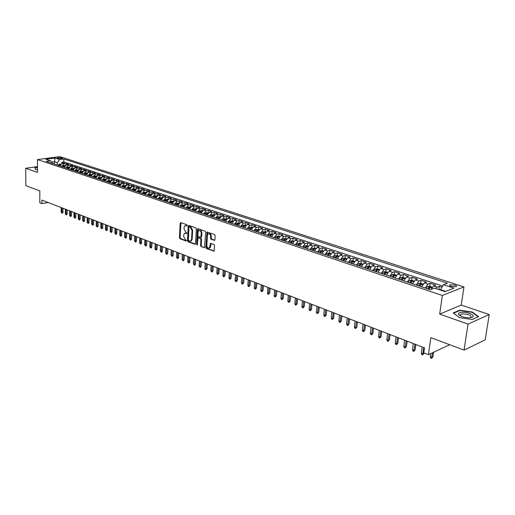 <?xml version="1.0" encoding="UTF-8"?>
<svg xmlns="http://www.w3.org/2000/svg" width="515" height="515" viewBox="0 0 515 515"><rect width="100%" height="100%" fill="white"/><g stroke="black" fill="none" stroke-linecap="round" stroke-linejoin="round"><path stroke-width="0.77" d="M187.286 225.493L186.906 224.778L180.771 222.615L180.16 223.227L179.465 237.756L179.999 238.773L186.095 241.026L186.527 240.614L185.355 239.604L183.643 236.34L183.701 235.13L184.531 233.327L186.72 233.469L186.906 233.07L185.728 232.072L184.01 228.808L184.074 227.585L184.93 225.757L187.1 225.892L187.286 225.493M454.9 285.02L449.917 284.795C449.138 285.284 449.569 285.838 451.224 286.443L456.219 286.675C457.005 286.179 456.567 285.625 454.9 285.02M214.234 240.421L214.903 239.81L215.154 235.58L214.588 234.518L206.972 232.027L205.858 247.503L206.412 248.552L214.008 251.146L214.555 245.526L213.995 244.471L210.493 243.402L209.438 247.934C207.97 248.391 207.107 247.509 206.85 245.275L207.416 235.458L208.112 233.945C209.573 233.514 210.429 234.402 210.674 236.617L210.577 238.265L211.137 239.314L214.71 240.305M37.492 166.641L25.75 168.263L25.853 185.657L39.81 190.898L39.822 202.801L41.895 203.605L41.895 200.11L424.476 347.85L423.787 352.814L428.448 354.635L449.685 344.702M468.045 324.096L489.25 314.549L461.24 305.073L439.681 314.099L468.045 324.096L464.06 350.097L430.836 337.634L428.448 354.635M439.681 314.099L442.34 295.456L37.479 159.573L59.817 156.624L463.964 286.926L442.34 295.456M25.75 168.263L37.505 172.403L37.479 159.573M196.331 228.937L195.784 227.9L188.844 225.454L188.22 226.072L187.479 240.717L188.02 241.741L194.915 244.29L195.546 243.692L196.331 228.937M198.011 228.686L205.092 231.177L205.652 232.22L204.558 247.664L201.133 246.595L200.586 245.552L200.914 239.559L200.361 238.516L197.985 237.846L197.393 244.625L197.219 245.011L196.563 244.322L197.374 229.304L198.011 228.686M489.25 314.549L485.188 339.855L464.06 350.097M441.999 287.183L439.353 286.314L438.928 289.353M435.677 288.522L437.235 287.125L433.527 285.902L435.651 285.098L430.141 283.289L429.729 286.289M425.293 288.052L428.01 284.08L424.36 282.877L426.497 282.091L421.07 280.308L420.671 283.282L418.586 283.411L417.047 285.297M416.217 285.02L418.927 281.081L415.335 279.896L417.478 279.13L412.142 277.373L411.755 280.321M407.281 282.033L409.992 278.132L406.451 276.967L408.607 276.207L403.348 274.482L402.975 277.411M398.481 279.098L401.185 275.229L397.709 274.083L399.865 273.336L394.69 271.637L394.323 274.547M389.816 276.201L392.52 272.371L389.089 271.238L391.258 270.51L386.16 268.83L385.806 271.727M381.287 273.349L383.984 269.551L380.611 268.437L382.787 267.723L377.759 266.075L377.418 268.946M372.886 270.542L375.583 266.783L372.255 265.682L374.437 264.98L369.487 263.352L369.158 266.21M364.607 267.774L367.298 264.047L364.021 262.965L366.21 262.277L361.337 260.674L361.015 263.513M356.457 265.051L359.142 261.356L355.917 260.287L358.105 259.611L353.303 258.034L352.994 260.854M348.423 262.367L351.108 258.704L347.921 257.655L350.123 256.985L345.391 255.434L345.089 258.234M340.512 259.721L343.183 256.09L340.048 255.054L342.256 254.404L337.589 252.871L337.299 255.652M332.709 257.114L335.381 253.515L332.291 252.498L334.499 251.854L329.903 250.342L329.626 253.11M325.023 254.545L327.688 250.979L324.643 249.975L326.858 249.344L322.326 247.85L322.055 250.599M317.446 252.015L320.111 248.475L317.105 247.483L319.326 246.865L314.858 245.398L314.594 248.127M309.978 249.518L312.637 246.009L309.676 245.031L311.897 244.425L307.487 242.977L307.236 245.687M302.614 247.058L305.266 243.576L302.35 242.617L304.571 242.018L300.226 240.589L299.988 243.286M295.359 244.631L297.998 241.181L295.121 240.235L297.355 239.642L293.067 238.233L292.835 240.917M288.2 242.243L290.84 238.818L288.001 237.879L290.228 237.306L286.005 235.915L285.78 238.58M281.139 239.881L283.771 236.488L280.971 235.561L283.205 234.995L279.04 233.623L278.821 236.276M274.18 237.557L276.806 234.19L274.044 233.276L276.278 232.716L272.171 231.364L271.959 233.997M267.311 235.258L269.931 231.917L267.208 231.023L269.448 230.469L265.392 229.136L265.186 231.756M260.539 232.999L263.152 229.684L260.468 228.795L262.708 228.254L258.704 226.941L258.511 229.542M253.856 230.765L256.464 227.476L253.811 226.6L256.058 226.072L252.105 224.772L251.919 227.36M247.264 228.563L249.865 225.3L247.251 224.437L249.492 223.916L245.597 222.635L245.417 225.203M240.756 226.388L243.357 223.15L240.775 222.3L243.016 221.785L239.172 220.523L238.999 223.079M234.338 224.244L236.926 221.032L234.383 220.188L236.623 219.686L232.832 218.437L232.664 220.98M228.003 222.126L230.585 218.939L228.074 218.109L230.321 217.613L226.574 216.377L226.413 218.907M221.753 220.034L224.328 216.873L221.849 216.055L224.089 215.566L220.394 214.349L220.24 216.86M215.579 217.974L218.154 214.832L215.701 214.028L217.948 213.545L214.298 212.347L214.15 214.845M209.489 215.94L212.051 212.824L209.637 212.026L211.877 211.549L208.279 210.365L208.137 212.85M203.477 213.931L206.032 210.835L203.644 210.049L205.891 209.579L202.331 208.414L202.195 210.88M197.541 211.942L200.09 208.871L197.734 208.092L199.975 207.635L196.46 206.483L196.331 208.929M191.677 209.985L194.219 206.933L191.889 206.167L194.136 205.717L190.666 204.577L190.544 206.94M185.889 208.047L188.426 205.022L186.127 204.268L188.368 203.824L184.943 202.698L184.827 204.983M180.173 206.142L182.703 203.135L180.43 202.389L182.671 201.951L179.291 200.837L179.181 203.052M174.527 204.255L177.044 201.268L174.804 200.528L177.044 200.103L173.703 199.002L173.607 201.153M168.946 202.389L171.463 199.427L169.248 198.7L171.489 198.275L168.186 197.187L168.096 199.273M163.442 200.547L165.952 197.606L163.764 196.885L165.997 196.472L162.74 195.397L162.656 197.419M158.002 198.732L160.5 195.809L158.343 195.095L160.577 194.689L157.352 193.627L157.275 195.591M152.627 196.936L155.118 194.033L152.987 193.331L155.221 192.925L152.034 191.883L151.964 193.788M147.316 195.159L149.801 192.282L147.696 191.586L149.923 191.187L146.781 190.151L146.711 192.011M142.069 193.408L144.548 190.544L142.462 189.861L144.696 189.469L141.586 188.445L141.522 190.254M136.881 191.67L139.359 188.831L137.299 188.155L139.526 187.769L136.456 186.758L136.398 188.522M131.756 189.964L134.228 187.138L132.188 186.469L134.415 186.089L131.383 185.091L131.331 186.81M126.696 188.271L129.156 185.464L127.141 184.801L129.368 184.428L126.368 183.443L126.323 185.117M121.688 186.597L124.141 183.816L122.158 183.16L124.379 182.793L121.411 181.814L121.366 183.449M116.744 184.943L119.19 182.181L117.227 181.531L119.448 181.171L116.512 180.205L116.474 181.801M111.858 183.308L114.291 180.565L112.354 179.922L114.568 179.568L111.671 178.615L111.633 180.173M107.023 181.692L109.457 178.969L107.532 178.332L109.746 177.984L106.882 177.038L106.85 178.563M102.247 180.096L104.667 177.385L102.768 176.761L104.983 176.413L102.15 175.486L102.118 176.973M97.522 178.518L99.936 175.827L98.062 175.209L100.27 174.868L97.47 173.948L97.444 175.403M92.848 176.96L95.262 174.282L93.402 173.671L95.61 173.336L92.842 172.422L92.816 173.845M88.232 175.415L90.634 172.757L88.799 172.152L91.007 171.823L88.265 170.922L88.245 172.313M83.662 173.89L86.063 171.25L84.248 170.652L86.449 170.323L83.739 169.435L83.72 170.793M79.149 172.377L81.537 169.757L79.741 169.165L81.943 168.843L79.265 167.961L79.246 169.3M74.681 170.89L77.063 168.276L75.293 167.69L77.488 167.375L74.836 166.506L74.823 167.819M70.265 169.409L72.641 166.821L70.883 166.242L73.079 165.927L70.458 165.064L70.446 166.351M65.894 167.948L68.263 165.373L66.532 164.8L68.72 164.497L66.126 163.641L63.937 163.95L61.575 166.506M66.113 164.903L66.126 163.641M57.493 158.26L62.489 158.466L61.188 157.764L57.126 157.86L57.493 158.26M445.63 291.361L440.537 289.668L443.447 284.731L447.49 283.192L63.86 158.987L59.669 159.547L57.255 162.721L57.242 165.058M443.447 284.731L453.882 288.136L444.986 291.612L434.493 288.13L430.295 289.726L46.183 161.362L50.476 160.789L45.829 159.244L55.008 158.028L59.669 159.547M442.675 286.037L63.834 161.961L61.839 162.231L64.407 163.075L62.218 163.377L59.856 165.933M68.263 165.373L70.458 165.064M72.641 166.821L74.836 166.506M77.063 168.276L79.265 167.961M81.537 169.757L83.739 169.435M86.063 171.25L88.265 170.922M90.634 172.757L92.842 172.422M95.262 174.282L97.47 173.948M99.936 175.827L102.15 175.486M104.667 177.385L106.882 177.038M109.457 178.969L111.671 178.615M114.291 180.565L116.512 180.205M119.19 182.181L121.411 181.814M124.141 183.816L126.368 183.443M129.156 185.464L131.383 185.091M134.228 187.138L136.456 186.758M139.359 188.831L141.586 188.445M144.548 190.544L146.781 190.151M149.801 192.282L152.034 191.883M155.118 194.033L157.352 193.627M160.5 195.809L162.74 195.397M165.952 197.606L168.186 197.187M171.463 199.427L173.703 199.002M177.044 201.268L179.291 200.837M182.703 203.135L184.943 202.698M188.426 205.022L190.666 204.577M194.219 206.933L196.46 206.483M200.09 208.871L202.331 208.414M206.032 210.835L208.279 210.365M212.051 212.824L214.298 212.347M218.154 214.832L220.394 214.349M224.328 216.873L226.574 216.377M230.585 218.939L232.832 218.437M236.926 221.032L239.172 220.523M243.357 223.15L245.597 222.635M249.865 225.3L252.105 224.772M256.464 227.476L258.704 226.941M263.152 229.684L265.392 229.136M269.931 231.917L272.171 231.364M276.806 234.19L279.04 233.623M283.771 236.488L286.005 235.915M290.84 238.818L293.067 238.233M297.998 241.181L300.226 240.589M305.266 243.576L307.487 242.977M312.637 246.009L314.858 245.398M320.111 248.475L322.326 247.85M327.688 250.979L329.903 250.342M335.381 253.515L337.589 252.871M343.183 256.09L345.391 255.434M351.108 258.704L353.303 258.034M359.142 261.356L361.337 260.674M367.298 264.047L369.487 263.352M375.583 266.783L377.759 266.075M383.984 269.551L386.16 268.83M392.52 272.371L394.69 271.637M401.185 275.229L403.348 274.482M409.992 278.132L412.142 277.373M418.927 281.081L421.07 280.308M428.01 284.08L430.141 283.289M437.235 287.125L439.353 286.314M440.537 289.668L440.473 290.112M57.255 162.721L54.287 161.742L51.719 162.09M54.275 164.066L55.008 158.028M52.897 163.609L50.476 160.789M461.24 305.073L463.964 286.926M41.895 203.605L48.165 202.53M61.832 163.474L61.839 162.231M63.834 161.961L63.86 158.987M66.532 164.8L64.163 167.369M70.883 166.242L68.514 168.823M75.293 167.69L72.911 170.298M79.741 169.165L77.359 171.778M84.248 170.652L81.853 173.285M88.799 172.152L86.398 174.804M93.402 173.671L90.994 176.336M98.062 175.209L95.648 177.894M102.768 176.761L100.348 179.465M107.532 178.332L105.105 181.055M112.354 179.922L109.914 182.664M117.227 181.531L114.781 184.286M122.158 183.16L119.705 185.934M127.141 184.801L124.688 187.595M132.188 186.469L129.729 189.282M137.299 188.155L134.827 190.988M142.462 189.861L139.983 192.713M147.696 191.586L145.211 194.458M152.987 193.331L150.496 196.221M158.343 195.095L155.839 198.011M163.764 196.885L161.259 199.82M169.248 198.7L166.738 201.648M174.804 200.528L172.287 203.502M180.43 202.389L177.907 205.382M186.127 204.268L183.591 207.281M191.889 206.167L189.353 209.206M197.734 208.092L195.185 211.156M203.644 210.049L201.095 213.133M209.637 212.026L207.075 215.128M215.701 214.028L213.133 217.156M221.849 216.055L219.274 219.21M228.074 218.109L225.493 221.289M234.383 220.188L231.795 223.394M240.775 222.3L238.181 225.525M247.251 224.437L244.651 227.688M253.811 226.6L251.211 229.877M260.468 228.795L257.854 232.098M267.208 231.023L264.594 234.351M274.044 233.276L271.418 236.636M280.971 235.561L278.345 238.947M288.001 237.879L285.361 241.29M295.121 240.235L292.481 243.672M302.35 242.617L299.698 246.086M309.676 245.031L307.024 248.533M317.105 247.483L314.446 251.011M324.643 249.975L321.978 253.528M332.291 252.498L329.619 256.084M340.048 255.054L337.377 258.678M347.921 257.655L345.243 261.305M355.917 260.287L353.226 263.97M364.021 262.965L361.35 266.622M372.255 265.682L369.558 269.429M380.611 268.437L377.913 272.223M389.089 271.238L386.392 275.055M397.709 274.083L394.999 277.933M406.451 276.967L403.741 280.855M415.335 279.896L412.624 283.823M424.36 282.877L421.643 286.836M433.527 285.902L430.92 289.488M37.492 167.298L34.943 167.652L35.503 169.487L37.498 169.738M478.641 316.667L472.281 312.013L459.715 310.178L453.245 312.927L459.406 317.62L472.249 319.525L478.641 316.667M459.65 310.616L459.715 310.178M472.216 312.425L472.281 312.013M187.248 225.692L185.664 225.557M185.271 233.121L186.868 233.263M180.913 222.667L180.096 237.615L180.63 238.625L186.494 240.795M188.979 225.506L188.11 240.569L188.651 241.593L195.43 244.097M189.43 226.832L188.992 227.257L188.336 240.125L189.559 241.155L190.75 241.014L191.561 239.237L192.018 230.417L190.273 227.128L189.43 226.832L190.061 226.69L189.366 226.812M190.627 241.091L191.38 240.866L192.192 239.089L191.561 239.237M190.061 226.69L190.911 226.986L192.649 230.276L192.192 239.089M204.687 247.522L201.133 246.595M198.281 237.776L200.998 238.368L201.552 239.411L201.217 245.404L201.764 246.44M198.14 228.731L197.38 244.741M201.262 233.308C201.024 231.145 200.193 230.257 198.777 230.649L198.069 232.175L197.882 235.613L198.43 236.649L200.811 237.318L201.262 233.308L201.893 233.16C201.68 231.061 200.876 230.16 199.479 230.463M201.146 237.241L201.706 236.61L201.069 236.758M201.893 233.16L201.706 236.61M208.839 233.733C210.275 233.43 211.092 234.338 211.305 236.462L211.208 238.11L211.774 239.16L214.768 240.235M209.335 248.005L210.069 247.773L210.725 246.312L210.094 246.466M211.002 243.383L210.725 246.312M207.481 232.02L206.489 247.348L207.049 248.391L214.131 251.011M60.847 164.079L59.322 164.098L57.938 165.289M59.257 165.733L60.364 164.568L59.682 164.517L58.749 165.56M62.952 212.186L62.547 213.055L61.955 213.165L61.137 212.083L62.952 212.186L62.985 208.253M61.955 213.165L61.922 207.841M61.137 212.083L61.169 207.551M35.683 169.512L35.168 167.819L37.492 167.491M35.168 168.399L35.168 167.819M462.245 312.29C459.303 312.508 458.105 313.249 458.646 314.511C460.288 316.352 463.545 317.433 468.418 317.761L469.551 317.742C478.029 317.44 470.234 311.749 462.245 312.29M470.44 317.671L470.652 317.581C471.798 315.586 469.242 314.35 462.979 313.873L460.809 314.317L460.262 315.566L460.745 316.094M478.203 316.867L472.171 319.512M459.431 317.626L453.606 313.191L459.876 310.519L472.049 312.302L478.216 316.815M65.16 165.495L63.602 165.521L62.218 166.718M63.551 167.169L64.658 165.997L63.969 165.946L63.036 166.995M67.182 213.841L66.77 214.716L66.184 214.826L65.36 213.738L67.182 213.841L67.214 209.888M66.184 214.826L66.158 209.476M65.36 213.738L65.392 209.18M69.525 166.931L67.928 166.957L66.538 168.167M67.89 168.617L69.004 167.439L68.302 167.388L67.368 168.444M71.456 215.515L71.038 216.39L70.452 216.5L69.622 215.412L71.456 215.515L71.495 211.536M70.452 216.5L70.439 211.131M69.622 215.412L69.667 210.835M73.935 168.386L72.306 168.411L70.916 169.628M72.28 170.085L73.388 168.901L72.686 168.843L71.746 169.905M75.776 217.201L75.357 218.083L74.765 218.199L73.935 217.098L75.776 217.201L75.821 213.21M74.765 218.199L74.765 212.798M73.935 217.098L73.98 212.502M78.389 169.853L76.729 169.879L75.332 171.102M76.716 171.566L77.829 170.375L77.121 170.317L76.175 171.386M80.14 218.907L79.722 219.796L79.13 219.911L78.286 218.804L80.14 218.907L80.192 214.897M79.13 219.911L79.136 214.491M78.286 218.804L78.344 214.182M82.889 171.347L81.203 171.366L79.799 172.596M81.196 173.066L82.316 171.868L81.602 171.81L80.655 172.886M84.557 220.639L84.132 221.527L83.539 221.643L82.69 220.529L84.557 220.639L84.615 216.603M83.539 221.643L83.552 216.197M82.69 220.529L82.754 215.888M87.441 172.853L85.722 172.866L84.318 174.109M85.735 174.579L86.848 173.375L86.134 173.317L85.187 174.398M89.018 222.383L88.586 223.278L87.994 223.394L87.144 222.274L89.018 222.383L89.082 218.334M87.994 223.394L88.026 217.922M87.144 222.274L87.215 217.607M92.043 174.379L90.299 174.385L88.889 175.634M90.318 176.111L91.438 174.9L90.717 174.836L89.764 175.93M93.53 224.147L93.093 225.049L92.5 225.164L91.644 224.038L93.53 224.147L93.601 220.079M92.5 225.164L92.539 219.667M91.644 224.038L91.728 219.351M96.698 175.924L94.921 175.924L93.511 177.179M94.953 177.662L96.073 176.445L95.346 176.381L94.393 177.475M98.095 225.93L97.65 226.832L97.058 226.954L96.196 225.821L98.095 225.93L98.172 221.843M97.058 226.954L97.11 221.431M96.196 225.821L96.286 221.109M101.404 177.482L99.601 177.475L98.185 178.744M99.646 179.226L100.766 178.003L100.032 177.939L99.08 179.04M102.704 227.733L102.26 228.641L101.667 228.763L100.798 227.63L102.704 227.733L102.788 223.626M101.667 228.763L101.732 223.214M100.798 227.63L100.895 222.892M106.161 179.059L104.326 179.046L102.91 180.321M104.391 180.817L105.511 179.581L104.777 179.51L103.818 180.623M107.365 229.561L106.92 230.469L106.322 230.598L105.453 229.452L107.365 229.561L107.461 225.428M106.322 230.598L106.399 225.016M105.453 229.452L105.556 224.695M110.976 180.656L109.116 180.636L107.693 181.917M109.186 182.419L110.313 181.177L109.566 181.106L108.607 182.226M112.083 231.402L111.633 232.323L111.034 232.445L110.159 231.293L112.083 231.402L112.186 227.25M111.034 232.445L111.124 226.845M110.159 231.293L110.268 226.51M115.849 182.271L113.95 182.246L112.528 183.533M114.04 184.042L115.167 182.793L114.42 182.716L113.455 183.842M116.854 233.269L116.396 234.19L115.798 234.319L114.916 233.16L116.854 233.269L116.963 229.098M115.798 234.319L115.901 228.686M114.916 233.16L115.038 228.351M120.78 183.9L118.849 183.868L117.42 185.168M118.946 185.683L120.079 184.428L119.326 184.351L118.353 185.484M121.675 235.155L121.218 236.082L120.619 236.211L119.731 235.046L121.675 235.155L121.791 230.965M120.619 236.211L120.729 230.553M119.731 235.046L119.86 230.218M125.763 185.555L123.8 185.516L122.37 186.823M123.915 187.338L125.042 186.082L124.289 185.999L123.317 187.138M126.555 237.061L126.091 237.994L125.493 238.123L124.598 236.952L126.555 237.061L126.677 232.851M125.493 238.123L125.621 232.439M124.598 236.952L124.733 232.098M130.81 187.228L128.814 187.177L127.379 188.496M128.943 189.018L130.07 187.75L129.31 187.666L128.338 188.818M131.492 238.992L131.022 239.932L130.424 240.061L129.523 238.883L131.492 238.992L131.621 234.756M130.424 240.061L130.559 234.351M129.523 238.883L129.671 234.003M135.909 188.915L133.881 188.863L132.445 190.19M134.029 190.717L135.155 189.443L134.389 189.359L133.411 190.511M136.481 240.949L136.012 241.889L135.413 242.024L134.499 240.833L136.481 240.949L136.623 236.688M135.413 242.024L135.561 236.282M134.499 240.833L134.66 235.928M141.078 190.627L139.011 190.563L137.569 191.902M139.172 192.436L140.305 191.155L139.533 191.065L138.548 192.23M141.535 242.926L141.059 243.865L140.46 244.007L139.539 242.81L141.535 242.926L141.683 238.645M140.46 244.007L140.621 238.233M139.539 242.81L139.707 237.879M146.305 192.359L144.2 192.288L142.758 193.64M144.38 194.181L145.513 192.887L144.734 192.797L143.749 193.968M146.646 244.921L146.163 245.874L145.565 246.009L144.638 244.805L146.646 244.921L146.801 240.621M145.565 246.009L145.739 240.209M144.638 244.805L144.812 239.855M151.59 194.11L149.459 194.033L148.011 195.391M149.646 195.938L150.786 194.644L150 194.548L149.015 195.726M151.816 246.943L151.326 247.895L150.728 248.037L149.794 246.827L151.816 246.943L151.977 242.617M150.728 248.037L150.921 242.211M149.794 246.827L149.981 241.85M156.946 195.887L154.77 195.797L153.322 197.168M154.983 197.721L156.116 196.421L155.324 196.318L154.339 197.509M157.043 248.99L156.554 249.949L155.955 250.09L155.015 248.874L157.043 248.99L157.217 244.644M155.955 250.09L156.161 244.232M155.015 248.874L155.215 243.865M162.367 197.683L160.152 197.586L158.697 198.964M160.377 199.524L161.517 198.217L160.719 198.114L159.727 199.311M162.341 251.063L161.845 252.022L161.24 252.17L160.294 250.947L162.341 251.063L162.521 246.691M161.24 252.17L161.465 246.279M160.294 250.947L160.506 245.913M167.851 199.498L165.605 199.395L164.143 200.786M165.843 201.352L166.982 200.032L166.178 199.929L165.186 201.133M167.697 253.155L167.195 254.127L166.59 254.275L165.643 253.039L166.609 253.419L167.697 253.155L167.89 248.764M166.59 254.275L166.828 248.352M165.643 253.039L165.862 247.979M173.407 201.339L171.115 201.223L169.654 202.627M171.379 203.2L172.519 201.874L171.707 201.764L170.71 202.981M173.117 255.273L172.609 256.251L172.01 256.399L171.051 255.157L172.029 255.543L173.117 255.273L173.317 250.863M172.01 256.399L172.261 250.451M171.051 255.157L171.283 250.071M179.027 203.206L176.697 203.077L175.235 204.487M176.98 205.073L178.119 203.74L177.302 203.625L176.304 204.848M178.602 257.423L178.093 258.401L177.488 258.556L176.523 257.307L177.52 257.693L178.602 257.423L178.814 252.981M177.488 258.556L177.759 252.575M176.523 257.307L176.767 252.189M184.724 205.092L182.355 204.957L180.881 206.38M182.651 206.966L183.791 205.627L182.967 205.511L181.962 206.74M184.158 259.592L183.643 260.577L183.037 260.732L182.065 259.476L183.07 259.869L184.158 259.592L184.383 255.131M183.037 260.732L183.327 254.725M182.065 259.476L182.316 254.339M190.486 207.004L188.078 206.856L186.604 208.292M188.393 208.884L189.533 207.539L188.702 207.416L187.698 208.652M189.784 261.794L189.263 262.785L188.657 262.94L187.679 261.678L188.696 262.077L189.784 261.794L190.016 257.307M188.657 262.94L188.96 256.901M187.679 261.678L187.943 256.509M196.324 208.936L193.872 208.781L192.398 210.223M194.207 210.828L195.346 209.47L194.509 209.347L193.505 210.596M195.475 264.021L194.947 265.019L194.342 265.174L193.357 263.899L194.387 264.304L195.475 264.021L195.719 259.509M194.342 265.174L194.664 259.103M193.357 263.899L193.634 258.704M202.234 210.893L199.736 210.732L198.262 212.186M200.097 212.798L201.236 211.433L200.393 211.305L199.382 212.56M201.236 266.274L200.103 267.44L199.105 266.152L200.148 266.564L201.236 266.274L201.487 261.742M200.103 267.44L200.438 261.33M199.105 266.152L199.395 260.931M208.227 212.882L205.685 212.708L204.204 214.169M206.058 214.794L207.204 213.416L206.354 213.281L205.337 214.549M207.069 268.56L205.929 269.725L205.343 269.5L204.925 268.437L205.981 268.849L207.069 268.56L207.339 263.995M205.929 269.725L206.29 263.59M204.925 268.437L205.228 263.184M214.292 214.89L211.704 214.703L210.217 216.184M212.103 216.809L213.242 215.431L212.386 215.289L211.369 216.564M212.978 270.871L211.832 272.049L210.822 270.748L211.89 271.167L212.978 270.871L213.255 266.281M211.832 272.049L212.206 265.882M210.822 270.748L211.137 265.463M220.433 216.924L217.8 216.731L216.313 218.218M218.218 218.856L219.364 217.465L218.502 217.324L217.484 218.611M218.965 273.207L217.813 274.392L217.214 274.16L216.796 273.085L217.877 273.51L218.965 273.207L219.248 268.598M217.813 274.392L218.206 268.193M216.796 273.085L217.118 267.774M226.658 218.991L223.98 218.778L222.486 220.285M224.501 220.742L225.564 219.525L224.695 219.384L223.671 220.678M225.023 275.577L223.864 276.774L223.259 276.536L222.841 275.454L223.935 275.886L225.023 275.577L225.325 270.942M223.864 276.774L224.276 270.542M222.841 275.454L223.182 270.118M232.967 221.077L230.237 220.858L228.744 222.371M230.701 223.027L231.847 221.617L230.965 221.469L229.941 222.77M231.164 277.978L229.999 279.182L229.381 278.937L228.963 277.855L230.076 278.293L231.164 277.978L231.473 273.317M229.999 279.182L230.43 272.918M228.963 277.855L229.317 272.486M239.359 223.195L236.578 222.963L235.085 224.489M237.067 225.152L238.207 223.735L237.325 223.581L236.295 224.894M237.376 280.411L236.211 281.621L235.587 281.377L235.168 280.289L236.288 280.726L237.376 280.411L237.705 275.725M236.211 281.621L236.662 275.319M235.168 280.289L235.535 274.888M245.835 225.345L243.003 225.1L241.503 226.639M243.511 227.308L244.657 225.885L243.762 225.725L242.732 227.051M243.46 227.289L243.762 225.725M243.679 282.877L242.501 284.093L241.87 283.849L241.451 282.748L242.591 283.199L243.679 282.877L244.013 278.158M242.501 284.093L242.977 277.759M241.451 282.748L241.831 277.321M252.395 227.514L249.518 227.263L248.011 228.815M250.052 229.49L251.191 228.061L250.29 227.894L249.26 229.227M249.981 229.471L250.29 227.894M250.058 285.368L248.874 286.598L248.236 286.346L247.818 285.246L248.97 285.696L250.058 285.368L250.406 280.63M248.874 286.598L249.369 280.231M247.818 285.246L248.211 279.78M259.045 229.722L256.116 229.452L254.61 231.016M256.67 231.705L257.815 230.263L256.908 230.089L255.871 231.441M256.592 231.679L256.908 230.089M256.522 287.898L255.337 289.134L254.687 288.883L254.268 287.769L255.434 288.233L256.522 287.898L256.882 283.128M255.337 289.134L255.852 282.735M254.268 287.769L254.68 282.278M265.792 231.956L262.805 231.673L261.298 233.25M263.384 233.952L264.53 232.497L263.616 232.323L262.579 233.681M263.294 233.919L263.616 232.323M263.075 290.46L261.877 291.709L261.221 291.451L260.802 290.331L261.987 290.795L263.075 290.46L263.448 285.664M261.877 291.709L262.418 285.265M260.802 290.331L261.227 284.808M272.622 234.222L269.583 233.926L268.07 235.516M270.195 236.224L271.334 234.763L270.407 234.583L269.371 235.947M270.085 236.185L270.407 234.583M269.712 293.054L268.508 294.31L267.845 294.052L267.427 292.932L268.624 293.402L269.712 293.054L270.098 288.233M268.508 294.31L269.075 287.84M267.427 292.932L267.871 287.37M279.555 236.514L276.452 236.205L274.946 237.808M277.089 238.529L278.235 237.061L277.302 236.874L276.259 238.252M276.973 238.49L277.302 236.874M276.439 295.687L275.229 296.955L274.553 296.685L274.135 295.559L275.351 296.035L276.439 295.687L276.838 290.84M275.229 296.955L275.815 290.441M274.135 295.559L274.598 289.971M286.578 238.844L283.424 238.522L281.911 240.138M284.087 240.866L285.233 239.391L284.286 239.192L283.244 240.582M283.958 240.82L284.286 239.192M283.256 298.352L282.046 299.627L281.357 299.363L280.939 298.224L282.175 298.706L283.256 298.352L283.675 293.479M282.046 299.627L282.651 293.08M280.939 298.224L281.415 292.604M293.698 241.207L290.486 240.866L288.973 242.501M291.181 243.234L292.32 241.754L291.368 241.548L290.325 242.951M291.033 243.189L291.368 241.548M290.164 301.056L288.947 302.344L288.252 302.067L287.834 300.927L289.082 301.417L290.164 301.056L290.602 296.151M288.947 302.344L289.584 295.758M287.834 300.927L288.329 295.275M300.927 243.595L297.651 243.247L296.131 244.889M298.372 245.642L299.518 244.149L298.552 243.936L297.503 245.352M298.211 245.591L298.552 243.936M297.174 303.799L295.945 305.092L295.243 304.816L294.825 303.67L296.093 304.165L297.174 303.799L297.619 298.861M295.945 305.092L296.608 298.468M294.825 303.67L295.333 297.979M308.253 246.028L304.912 245.661L303.393 247.322M305.665 248.076L306.811 246.576L305.839 246.357L304.79 247.786M305.492 248.018L305.839 246.357M304.275 306.58L303.045 307.88L302.331 307.597L301.912 306.444L303.193 306.946L304.275 306.58L304.738 301.61M303.045 307.88L303.728 301.224M301.912 306.444L302.44 300.721M315.682 248.488L312.283 248.108L310.764 249.781M313.069 250.554L314.208 249.035L313.229 248.816L312.174 250.251M312.875 250.49L313.229 248.816M311.478 309.393L310.242 310.706L309.515 310.423L309.097 309.257L310.397 309.773L311.478 309.393L311.955 304.397M310.242 310.706L310.951 304.011M309.097 309.257L309.644 303.502M323.22 250.985L319.757 250.586L318.231 252.279M320.575 253.058L321.714 251.539L320.723 251.307L319.667 252.756M320.369 252.994L320.723 251.307M318.779 312.251L317.536 313.571L316.802 313.287L316.377 312.116L317.704 312.631L318.779 312.251L319.274 307.223M317.536 313.571L318.276 306.837M316.377 312.116L316.95 306.328M330.868 253.522L329.317 253.007L327.34 253.103L325.815 254.809M328.184 255.601L329.323 254.069L328.325 253.837L327.263 255.298M327.965 255.53L328.325 253.837M326.182 315.148L324.933 316.48L324.193 316.184L323.768 315.013L325.107 315.534L326.182 315.148L326.697 310.088M324.933 316.48L325.699 309.708M323.768 315.013L324.353 309.187M338.632 256.09L337.022 255.556L335.033 255.659L333.501 257.384M335.909 258.182L337.048 256.644L336.038 256.399L334.975 257.873M335.671 258.105L336.038 256.399M333.694 318.083L332.439 319.429L331.686 319.133L331.261 317.948L332.619 318.482L333.694 318.083L334.229 312.998M332.439 319.429L333.237 312.618M331.261 317.948L331.872 312.09M346.505 258.704L344.831 258.15L342.835 258.253L341.31 259.991M343.75 260.802L344.883 259.251L343.865 259L342.803 260.487M343.492 260.719L343.865 259M341.31 321.064L340.048 322.416L339.282 322.12L338.864 320.929L340.241 321.469L341.31 321.064L341.863 315.946M340.048 322.416L340.872 315.566M338.864 320.929L339.494 315.032M354.494 261.35L352.762 260.777L350.754 260.88L349.228 262.637M351.706 263.461L352.839 261.903L351.809 261.646L350.741 263.139M351.43 263.371L351.809 261.646M349.041 324.09L347.773 325.454L346.994 325.145L346.576 323.948L347.973 324.495L349.041 324.09L349.608 318.94M347.773 325.454L348.629 318.56M346.576 323.948L347.226 318.019M362.605 264.034L360.809 263.442L358.794 263.551L357.262 265.322M359.779 266.158L360.912 264.588L359.869 264.324L358.801 265.837M359.489 266.062L359.869 264.324M356.882 327.154L355.601 328.531L354.816 328.216L354.397 327.012L355.814 327.572L356.882 327.154L357.468 321.972M355.601 328.531L356.489 321.598M354.397 327.012L355.067 321.045M370.839 266.764L368.972 266.146L366.95 266.261L365.418 268.045M367.974 268.901L369.101 267.317L368.051 267.04L366.983 268.566M367.665 268.798L368.051 267.04M364.832 330.263L363.551 331.654L362.753 331.338L362.335 330.121L363.77 330.688L364.832 330.263L365.444 325.055M363.551 331.654L364.472 324.675M362.335 330.121L363.024 324.122M379.195 269.532L377.263 268.894L375.235 269.01L373.697 270.813M376.291 271.682L377.418 270.085L376.356 269.802L375.287 271.341M375.963 271.572L376.356 269.802M372.905 333.424L371.618 334.821L370.806 334.499L370.388 333.282L371.849 333.855L372.905 333.424L373.536 328.177M371.618 334.821L372.57 327.804M370.388 333.282L371.103 327.237M387.679 272.345L385.684 271.682L383.643 271.804L382.104 273.62M384.737 274.501L385.864 272.899L384.789 272.609L383.714 274.16M384.39 274.386L384.789 272.609M381.1 336.623L379.8 338.033L378.976 337.711L378.557 336.482L380.044 337.068L381.1 336.623L381.744 331.351M379.8 338.033L380.785 330.978M378.557 336.482L379.298 330.405M396.293 275.203L394.226 274.514L392.173 274.637L390.64 276.478M393.312 277.366L394.439 275.757L393.351 275.454L392.276 277.019M392.945 277.244L393.351 275.454M389.411 339.881L388.11 341.297L387.274 340.969L386.855 339.733L388.362 340.325L389.411 339.881L390.08 334.57M388.11 341.297L389.128 334.203M386.855 339.733L387.615 333.617M405.041 278.1L402.904 277.392L400.844 277.514L399.305 279.368M403.844 280.488L403.689 280.836M402.022 280.276L403.142 278.654L402.041 278.345L400.966 279.928M401.629 280.147L402.041 278.345M397.85 343.177L396.544 344.612L395.694 344.277L395.275 343.035L396.801 343.634L397.85 343.177L398.539 337.834M396.544 344.612L397.599 337.473M395.275 343.035L396.061 336.881M413.931 281.048L411.71 280.308L409.644 280.437L408.105 282.31M412.747 283.392L412.56 283.797M410.867 283.231L411.981 281.596L410.873 281.28L409.798 282.877M410.455 283.096L410.873 281.28M406.419 346.531L405.099 347.973L404.243 347.638L403.824 346.383L405.376 346.994L406.419 346.531L407.133 341.149M405.099 347.973L406.193 340.788M403.824 346.383L404.635 340.19M421.785 286.34L421.573 286.81M422.957 284.035L420.665 283.276M419.847 286.237L420.961 284.589L419.841 284.261L418.759 285.87M419.416 286.089L419.841 284.261M415.116 349.93L413.796 351.391L412.921 351.043L412.502 349.788L414.079 350.406L415.116 349.93L415.85 344.522M413.796 351.391L414.923 344.162M412.502 349.788L413.339 343.55M432.124 287.074L429.755 286.289L427.669 286.424L426.13 288.336M428.976 289.282L430.089 287.628L428.95 287.293L427.868 288.915M428.519 289.134L428.95 287.293M423.948 353.387L422.615 354.854L421.727 354.507L421.315 353.239L422.918 353.869L424.019 352.904M422.615 354.854L423.787 347.586M421.315 353.239L422.178 346.962M440.512 289.855L438.304 289.391M432.922 356.895L431.583 358.376L430.682 358.022L430.263 356.747L431.892 357.384L432.922 356.895L433.585 352.228M431.583 358.376L432.555 352.711M430.263 356.747L430.714 353.573M63.937 163.95L62.218 163.377M61.182 158.787L61.188 157.764M62.115 158.639L62.122 158.066M186.688 225.499L186.05 225.634M186.308 233.063L185.677 233.205M180.63 238.625L179.999 238.773M180.096 237.615L179.465 237.756M180.797 223.085L180.16 223.227M195.365 244.181L194.915 244.29M188.651 241.593L188.02 241.741M188.11 240.569L187.479 240.717M188.857 225.93L188.22 226.072M192.649 230.276L192.018 230.417M190.911 226.986L190.273 227.128M204.629 247.599L204.159 247.715M201.217 245.404L200.586 245.552M201.552 239.411L200.914 239.559M200.998 238.368L200.361 238.516M199.002 237.647L198.365 237.795M197.2 244.168L196.563 244.322M198.011 229.156L197.374 229.304M211.774 239.16L211.137 239.314M211.208 238.11L210.577 238.265M211.305 236.462L210.674 236.617M210.873 243.801L210.242 243.956M214.079 251.082L213.59 251.204M207.049 248.391L206.412 248.552M206.489 247.348L205.858 247.503M207.345 232.452L206.708 232.593M60.493 164.478L59.36 164.098M59.676 165.083L59.682 164.517M64.8 165.907L63.641 165.521M63.963 166.519L63.969 165.946M69.152 167.349L67.974 166.957M68.302 167.974L68.302 167.388M73.555 168.811L72.345 168.411M72.686 169.441L72.686 168.843M78.003 170.291L76.767 169.879M77.115 170.929L77.121 170.317M82.503 171.785L81.241 171.366M81.595 172.428L81.602 171.81M87.054 173.298L85.767 172.866M86.121 173.948L86.134 173.317M91.657 174.823L90.337 174.385M90.704 175.48L90.717 174.836M96.305 176.368L94.966 175.924M95.339 177.038L95.346 176.381M101.011 177.933L99.64 177.475M100.019 178.608L100.032 177.939M105.775 179.51L104.371 179.046M104.757 180.192L104.777 179.51M110.59 181.106L109.154 180.636M109.553 181.801L109.566 181.106M115.457 182.728L113.995 182.239M114.401 183.43L114.42 182.716M120.381 184.364L118.894 183.868M119.306 185.078L119.326 184.351M125.37 186.018L123.845 185.509M124.27 186.739L124.289 185.999M130.411 187.692L128.853 187.177M129.284 188.426L129.31 187.666M135.516 189.385L133.926 188.857M134.364 190.132L134.389 189.359M140.679 191.104L139.056 190.563M139.507 191.857L139.533 191.065M145.906 192.835L144.245 192.288M144.702 193.601L144.734 192.797M151.191 194.593L149.498 194.033M149.968 195.372L150 194.548M156.547 196.37L154.815 195.797M155.292 197.161L155.324 196.318M161.961 198.172L160.197 197.586M160.686 198.977L160.719 198.114M167.446 199.994L165.65 199.395M166.139 200.811L166.178 199.929M173.001 201.835L171.16 201.223M171.669 202.672L171.707 201.764M178.621 203.702L176.742 203.077M177.257 204.552L177.302 203.625M184.312 205.594L182.4 204.957M182.922 206.457L182.967 205.511M190.08 207.506L188.123 206.856M188.651 208.388L188.702 207.416M195.912 209.444L193.917 208.781M194.458 210.345L194.509 209.347M201.828 211.407L199.788 210.732M200.341 212.328L200.393 211.305M207.815 213.397L205.73 212.701M206.29 214.337L206.354 213.281M213.88 215.412L211.749 214.703M212.322 216.371L212.386 215.289M220.021 217.452L217.845 216.725M218.431 218.431L218.502 217.324M226.246 219.519L224.025 218.778M224.617 220.523L224.695 219.384M232.548 221.611L230.282 220.858M230.887 222.641L230.965 221.469M238.941 223.729L236.623 222.963M237.241 224.785L237.325 223.581M245.41 225.879L243.048 225.094M251.977 228.061L249.563 227.257M258.627 230.269L256.161 229.452M265.367 232.51L262.85 231.673M272.203 234.776L269.628 233.926M279.13 237.08L276.504 236.205M286.153 239.411L283.469 238.516M293.273 241.773L290.537 240.866M300.496 244.174L297.696 243.241M307.822 246.608L304.964 245.655M315.257 249.073L312.335 248.101M322.789 251.578L319.809 250.586M330.437 254.114L327.392 253.103M338.201 256.695L335.078 255.659M346.074 259.309L342.887 258.247M354.062 261.961L350.805 260.88M362.167 264.652L358.846 263.551M370.401 267.388L367.002 266.255M378.757 270.163L375.287 269.01M387.241 272.976L383.688 271.798M395.855 275.84L392.224 274.637M404.603 278.744L400.895 277.514M413.494 281.699L409.695 280.437M422.519 284.692L418.637 283.405M431.686 287.737L427.72 286.417M449.788 285.722L449.917 284.795M191.38 240.866L190.75 241.014M201.449 237.17L200.811 237.318M210.069 247.773L209.438 247.934M210.815 243.325L210.493 243.402M460.262 315.566L458.646 314.511M460.558 316.004L460.809 314.317"/></g></svg>
